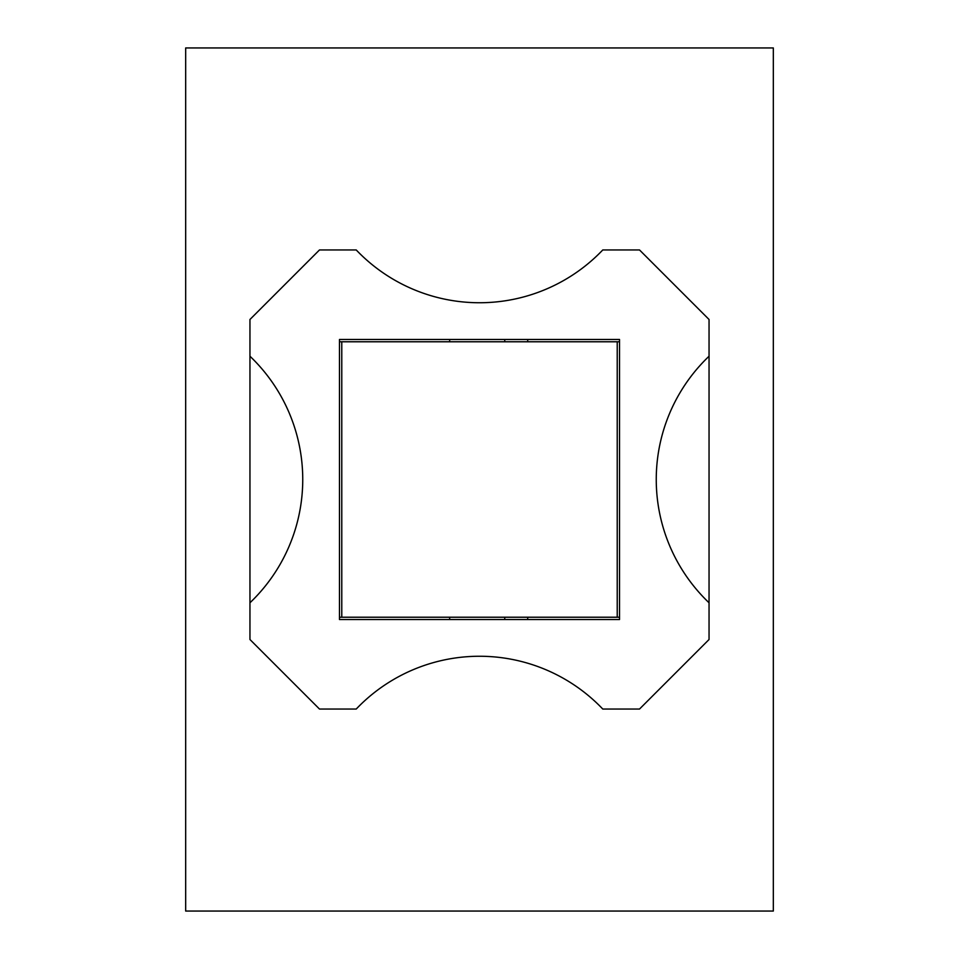 <?xml version="1.0" encoding="UTF-8"?>
<svg xmlns="http://www.w3.org/2000/svg" width="959" height="959" viewBox="0 0 959 959"><rect width="100%" height="100%" fill="white"/><g stroke="black" fill="none" stroke-linecap="round" stroke-linejoin="round"><path stroke-width="1.44" d="M619.526 341.776L617.224 341.776L617.224 617.224L339.474 617.224M619.526 617.224L617.224 617.224M341.776 617.224L341.776 341.776L339.474 341.776M341.776 341.776L617.224 341.776M773.326 47.95L773.326 911.05L185.674 911.05L185.674 47.95L773.326 47.95M339.474 619.526L339.474 339.474L619.526 339.474L619.526 619.526L339.474 619.526M709.049 602.779A170.33 170.33 0 0 1 709.049 356.221L709.049 639.509L639.509 709.049L602.779 709.049A170.33 170.33 0 0 0 356.221 709.049L319.491 709.049L249.951 639.509L249.951 356.221A170.33 170.33 0 0 1 249.951 602.779M249.951 356.221L249.951 319.491L319.491 249.951L356.221 249.951A170.33 170.33 0 0 0 602.779 249.951L639.509 249.951L709.049 319.491L709.049 356.221M504.746 339.474L504.746 341.776M504.746 617.224L504.746 619.526M449.663 341.776L449.663 339.474M449.663 619.526L449.663 617.224M527.702 617.224L527.702 619.526M527.702 339.474L527.702 341.776"/></g></svg>
